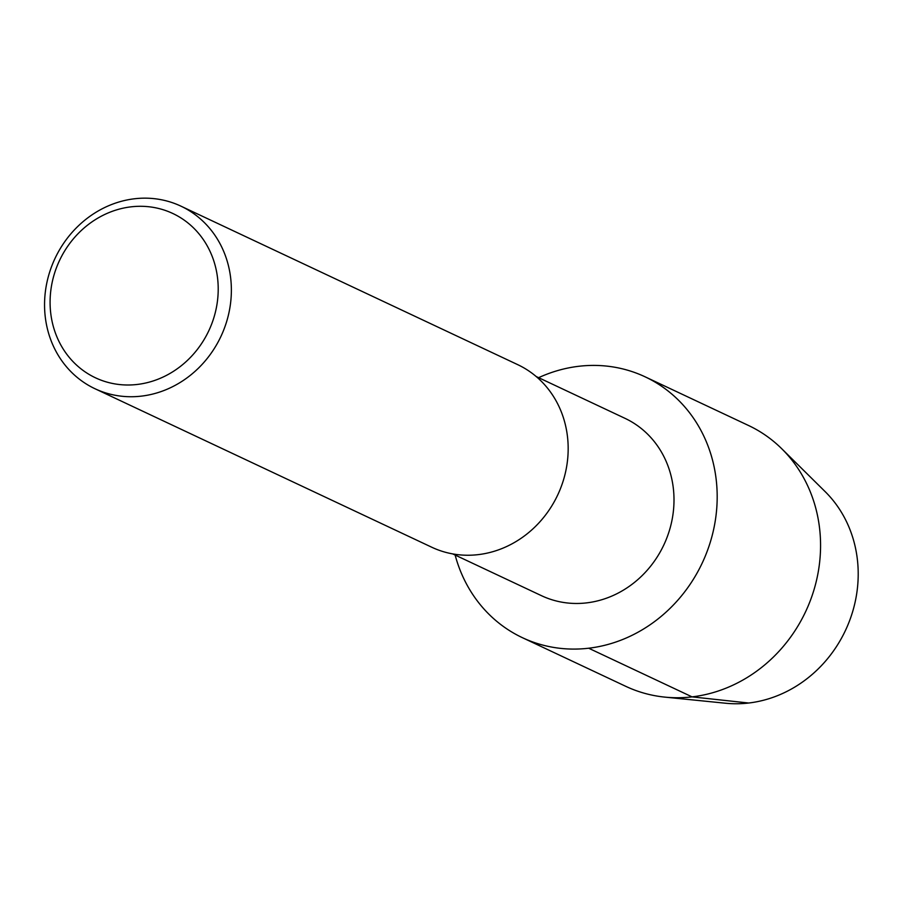 <?xml version="1.0" encoding="UTF-8"?>
<svg xmlns="http://www.w3.org/2000/svg" width="902" height="902" viewBox="0 0 902 902"><rect width="100%" height="100%" fill="white"/><g stroke="black" fill="none" stroke-linecap="round" stroke-linejoin="round"><path stroke-width="1.35" d="M536.183 376.529L624.996 418.336A98.014 89.05 115.2 0 1 663.838 544.932A98.014 89.05 115.2 0 1 541.538 595.715L452.703 553.907M522.393 637.68A144.14 130.948 115.2 0 0 702.241 562.995A144.14 130.948 115.2 0 0 645.133 376.833A144.14 130.948 115.2 0 0 578.825 366.28A144.14 130.948 115.2 0 0 538.618 377.679A144.14 130.948 115.2 0 1 578.825 366.28A144.14 130.948 115.2 0 1 716.312 480.676A144.14 130.948 115.2 0 1 609.233 644.096A144.14 130.948 115.2 0 1 455.138 555.046A144.14 130.948 115.2 0 0 522.393 637.68L625.751 686.321A144.14 130.948 115.2 0 0 664.763 697.111A144.14 130.948 115.2 0 0 805.587 611.736A144.14 130.948 115.2 0 0 781.775 448.768L825.161 491.635A122.807 111.566 115.2 0 1 845.445 630.475A122.807 111.566 115.2 0 1 725.456 703.222M180.93 206.152A100.9 91.666 115.2 0 1 220.911 336.469A100.9 91.666 115.2 0 1 95.014 388.751A100.9 91.666 115.2 0 1 46.814 282.946A100.9 91.666 115.2 0 1 134.522 198.767A100.9 91.666 115.2 0 1 180.93 206.152L517.725 364.656A100.9 91.666 115.2 0 1 557.707 494.984A100.9 91.666 115.2 0 1 431.81 547.255M131.049 206.84A90.809 82.499 115.2 0 1 208.452 331.496A90.809 82.499 115.2 0 1 62.948 348.612A90.809 82.499 115.2 0 1 131.049 206.84M645.133 376.833L748.513 425.485A144.14 130.948 115.2 0 1 781.775 448.768M748.716 703.019L692.048 696.874L588.679 648.222M95.003 388.739L431.787 547.243M664.887 697.122L725.569 703.233"/></g></svg>
